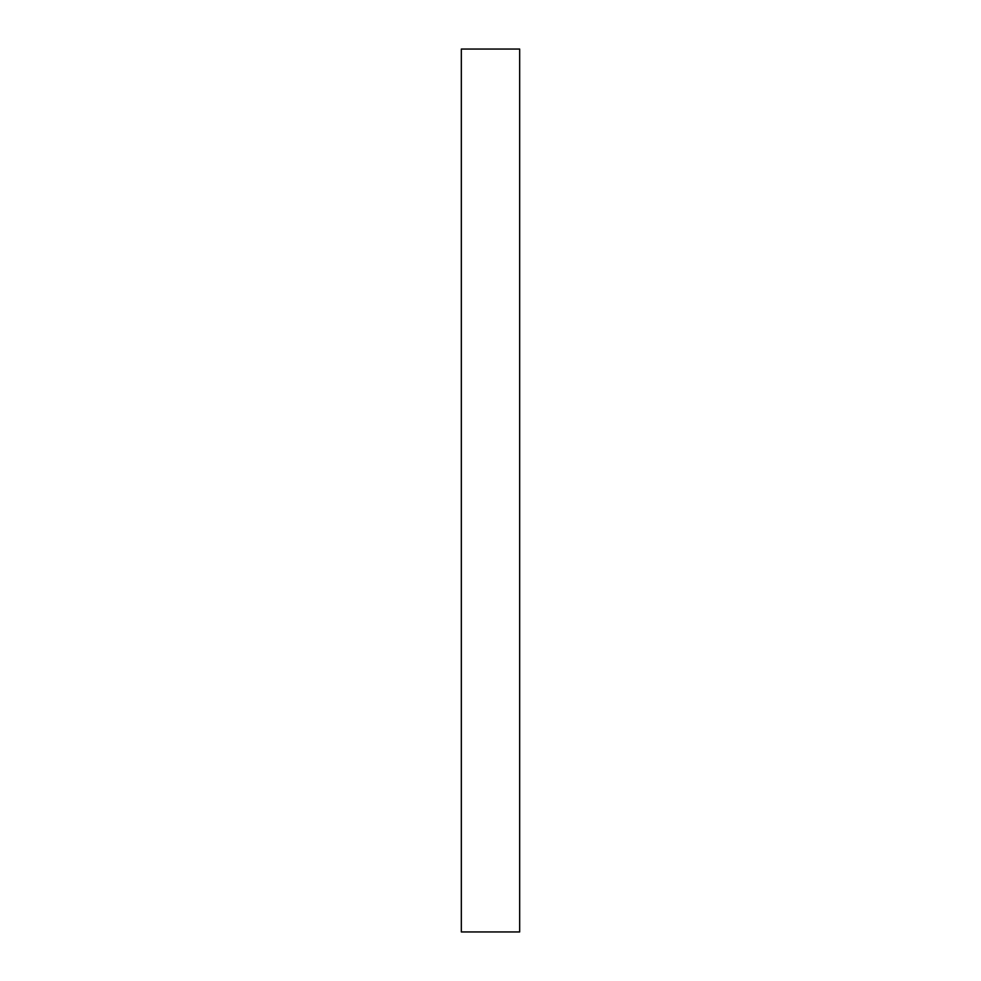 <?xml version="1.0" encoding="UTF-8"?>
<svg xmlns="http://www.w3.org/2000/svg" width="981" height="981" viewBox="0 0 981 981"><rect width="100%" height="100%" fill="white"/><g stroke="black" fill="none" stroke-linecap="round" stroke-linejoin="round"><path stroke-width="1.47" d="M519.672 49.05L519.672 931.95L461.328 931.95L519.672 931.95L519.672 49.05L461.328 49.05L519.672 49.05M461.328 49.05L461.328 931.95L461.328 49.05"/></g></svg>
